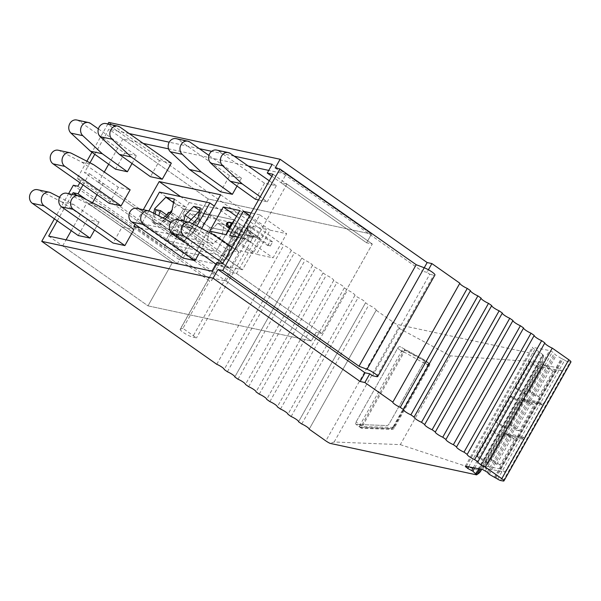 <?xml version="1.0" encoding="UTF-8"?>
<svg xmlns="http://www.w3.org/2000/svg" width="601" height="601" viewBox="0 0 601 601"><rect width="100%" height="100%" fill="white"/><g stroke="black" fill="none" stroke-linecap="round" stroke-linejoin="round"><path stroke-width="0.45" stroke-dasharray="3 2.25" d="M394.466 427.709L393.137 426.74A2.344 1.27 126 0 1 390.905 428.445L360.375 427.349A2.344 1.27 126 0 1 359.939 427.206A2.344 1.27 126 0 1 360.022 424.975L401.581 351.232A2.344 1.27 126 0 1 404.173 349.624L428.017 362.583L424.036 359.683A2.344 1.27 126 0 1 424.111 359.736A2.344 1.27 126 0 1 424.028 361.967L389.163 423.848A2.344 1.27 126 0 1 386.924 425.546L356.393 424.456A2.344 1.27 126 0 1 355.957 424.314A2.344 1.27 126 0 1 356.04 422.082L397.599 348.332A2.344 1.27 126 0 1 400.191 346.724L424.036 359.683A2.344 1.27 126 0 1 424.111 359.736A2.344 1.27 126 0 1 424.028 361.967L389.163 423.848A2.344 1.27 126 0 1 386.924 425.546L356.393 424.456A2.344 1.27 126 0 1 355.957 424.314A2.344 1.27 126 0 1 356.04 422.082L397.599 348.332A2.344 1.27 126 0 1 400.191 346.724L424.036 359.683L429.339 363.545A2.344 1.27 126 0 1 429.422 363.597A2.344 1.27 126 0 1 429.332 365.829L394.466 427.709A2.344 1.27 126 0 1 392.228 429.407L361.704 428.31A2.344 1.27 126 0 1 361.269 428.167A2.344 1.27 126 0 1 361.351 425.944L402.903 352.194A2.344 1.27 126 0 1 405.502 350.586L429.339 363.545M334.156 441.998L398.418 327.951L450.352 355.845L400.319 444.627L334.156 441.998L330.024 443.35M309.199 429.144L376.181 310.259L392.859 321.978A5.86 1.029 -150.6 0 0 397.043 324.412L543.62 355.935L542.357 361.712L481.717 469.328M398.418 327.951L397.043 324.412M400.319 444.627L480.454 471.026L542.357 361.712M541.741 362.268L450.352 355.845M480.454 471.026L480.492 471.515M392.821 402.174L459.833 283.236A5.86 1.029 -150.6 0 0 459.833 283.236A5.86 1.029 -150.6 0 0 459.825 283.266M456.565 446.949L523.584 328.011A5.86 1.029 -150.6 0 0 523.584 328.011A5.86 1.029 -150.6 0 0 523.569 328.041M503.12 481.003L570.131 362.065A5.86 1.029 -150.6 0 0 570.95 361.975M570.131 362.065L567.569 361.577L500.55 480.507M497.711 479.11L564.722 360.172A2.344 0.413 -150.6 0 0 567.569 361.577M564.722 360.172L562.07 358.805L495.051 477.742M494.3 477.404L561.319 358.466L562.07 358.805M561.319 358.466L555.106 354.613L554.272 353.238L552.409 351.953L549.569 350.556L532.298 347.25L532.884 348.219L538.774 351.487L543.199 354.996L479.065 468.825M476.225 474.136L543.199 354.996M543.244 355.206L542.305 355.026L543.62 355.935M376.181 310.259A5.86 1.029 -150.6 0 0 376.203 310.236A5.86 1.029 -150.6 0 0 376.226 310.093A5.86 1.029 -150.6 0 0 369.51 305.383A5.86 1.029 -150.6 0 0 368.766 305.053L365.558 302.799A5.86 1.029 -150.6 0 0 365.573 302.776A5.86 1.029 -150.6 0 0 365.596 302.634A5.86 1.029 -150.6 0 0 358.887 297.923A5.86 1.029 -150.6 0 0 358.143 297.585L354.936 295.339A5.86 1.029 -150.6 0 0 354.951 295.309A5.86 1.029 -150.6 0 0 354.973 295.174A5.86 1.029 -150.6 0 0 348.264 290.456A5.86 1.029 -150.6 0 0 347.513 290.125L344.313 287.871A5.86 1.029 -150.6 0 0 344.328 287.849A5.86 1.029 -150.6 0 0 344.35 287.714A5.86 1.029 -150.6 0 0 337.642 282.996A5.86 1.029 -150.6 0 0 336.891 282.665L333.683 280.412A5.86 1.029 -150.6 0 0 333.705 280.389A5.86 1.029 -150.6 0 0 333.728 280.246A5.86 1.029 -150.6 0 0 327.012 275.536A5.86 1.029 -150.6 0 0 326.268 275.198L323.06 272.952A5.86 1.029 -150.6 0 0 323.075 272.922A5.86 1.029 -150.6 0 0 323.098 272.786A5.86 1.029 -150.6 0 0 316.389 268.076A5.86 1.029 -150.6 0 0 315.645 267.738L312.437 265.484A5.86 1.029 -150.6 0 0 312.452 265.462A5.86 1.029 -150.6 0 0 312.475 265.326A5.86 1.029 -150.6 0 0 305.766 260.609A5.86 1.029 -150.6 0 0 305.015 260.278L301.815 258.024A5.86 1.029 -150.6 0 0 301.83 258.002A5.86 1.029 -150.6 0 0 301.852 257.859A5.86 1.029 -150.6 0 0 295.144 253.149A5.86 1.029 -150.6 0 0 294.392 252.811L291.185 250.564A5.86 1.029 -150.6 0 0 291.207 250.534A5.86 1.029 -150.6 0 0 291.23 250.399A5.86 1.029 -150.6 0 0 284.513 245.689A5.86 1.029 -150.6 0 0 283.77 245.351L108.743 122.416M475.286 473.956L542.305 355.026M73.352 185.236L209.629 280.96L211.815 280.291L215.586 273.59L213.408 274.259L240.122 226.855L237.357 227.779L180.157 329.295A7.813 1.375 -150.6 0 0 184.582 333.307A7.813 1.375 -150.6 0 0 192.56 337.056L196.497 337.905L182.922 328.364L209.629 280.96M240.122 226.855L253.697 236.388L196.497 337.905M86.89 161.211L77.123 178.535L213.408 274.259M107.872 123.971L91.938 152.248M216.751 364.289L283.77 245.351M54.421 218.832L68.604 193.657M291.185 250.564L224.203 369.442M227.373 371.749L294.392 252.811M234.811 376.932L301.83 258.002L234.826 376.91M238.004 379.216L305.015 260.278M312.437 265.484L245.448 384.37M248.626 386.676L315.645 267.738M323.06 272.952L256.071 391.829M259.249 394.136L326.268 275.198M333.683 280.412L266.701 399.297M269.872 401.596L336.891 282.665M344.313 287.871L277.324 406.757M280.502 409.063L347.513 290.125M354.936 295.339L287.947 414.217M291.124 416.523L358.143 297.585M298.562 421.707L365.573 302.776L298.569 421.684M301.747 423.983L368.766 305.053M474.715 467.991L539.916 352.284M473.28 467.713L538.774 351.487M468.637 466.827L534.747 349.504M466.308 466.384L532.884 348.219M465.279 466.188L532.298 347.25M482.55 469.486L549.569 350.556M485.398 470.891L552.409 351.953M487.253 472.176L554.272 353.238M488.087 473.55L555.106 354.613M489.229 474.339L556.248 355.409M495.99 477.923L563.009 358.985M372.582 375.768L429.783 274.251L426.988 272.291L428.415 269.759M426.988 272.291L422.255 271.269L424.231 267.776M275.19 167.98L422.255 271.269M79.85 182.681L81.638 179.511L77.123 178.535M57.268 220.83L72.15 194.416M89.97 162.796L84.448 172.6L89.369 173.659L83.028 184.913M94.77 154.277L108.894 129.215L208.224 198.984L183.778 242.368L188.699 243.428L177.378 263.531L172.449 262.472L148.004 305.856L311.288 340.962L316.194 332.255L321.903 333.48L222.573 263.711M234.195 156.155L211.642 151.309M199.337 148.657L169.234 142.189M129.215 133.58L108.894 129.215M81.638 179.511L215.586 273.59M182.922 328.364L180.368 329.145A7.813 1.375 -150.6 0 0 180.157 329.295M253.697 236.388L249.761 235.539L192.56 337.056M180.368 329.145L237.568 227.636C235.224 227.982 245.854 234.871 249.761 235.539M77.86 186.205L211.815 280.291M429.783 274.251L433.719 275.1A7.813 1.375 -150.6 0 0 434.936 275.003M48.673 236.088L148.004 305.856L311.288 340.962L316.194 332.255L321.903 333.48L372.312 244.029L366.602 242.804L371.508 234.09L208.224 198.984L183.778 242.368L188.699 243.428L89.369 173.659M211.95 271.194L311.288 340.962L225.931 281.013L230.844 272.306L236.554 273.53L321.903 333.48L372.312 244.029L366.602 242.804L271.855 176.258M77.071 195.475L172.449 262.472L177.378 263.531L188.699 243.428L103.349 183.478L98.421 182.419L183.778 242.368L84.448 172.6M86.296 199.555L177.378 263.531L92.021 203.581L87.1 202.522L172.449 262.472L148.004 305.856L62.654 245.907L225.931 281.013M272.17 164.321L371.508 234.09L208.224 198.984L122.874 139.034L143.196 143.399M272.974 174.26L372.312 244.029L286.955 184.079L281.245 182.854L286.151 174.14L268.752 170.399M216.863 262.487L230.844 272.306M248.175 165.974L168.528 148.853M286.151 174.14L371.508 234.09L366.602 242.804L281.245 182.854M286.955 184.079L236.554 273.53M270.104 230.145L286.662 233.706L273.057 257.852L256.499 254.291L270.104 230.145L249.603 215.744M253.044 253.547L236.486 249.986L250.091 225.841L266.649 229.402L253.044 253.547L226.201 234.698M189.097 202.575L250.572 215.797L225.255 260.721L163.78 247.507L189.097 202.575L180.661 196.655M222.61 255.831L242.466 269.774L216.18 251.316L165.763 240.475L183.508 208.983L209.787 227.441L192.042 258.933L209.787 227.441L260.21 238.281L209.787 227.441L189.939 213.498L240.355 224.338L222.61 255.831L172.194 244.99L192.042 258.933L242.466 269.774L260.21 238.281L242.466 269.774L192.042 258.933L165.763 240.475L216.18 251.316L233.924 219.823L183.508 208.983L233.924 219.823L214.309 206.045M189.939 213.498L172.194 244.99M148.853 210.913L141.716 223.587L192.14 234.428L216.18 251.316L233.924 219.823L260.21 238.281L240.355 224.338M140.071 227.824L195.34 239.709L225.255 260.721M133.865 226.494L163.78 247.507M143.316 209.719L135.082 224.331M220.65 194.784L250.572 215.797M195.34 239.709L201.651 228.508M209.644 231.137L236.486 249.986M236.554 216.33L250.091 225.841M239.807 210.553L266.649 229.402M237.545 237.14L246.215 239.003L259.82 214.857L286.662 233.706M246.215 239.003L273.057 257.852M229.657 235.442L256.499 254.291M259.82 214.857L251.15 212.994M92.021 203.581L92.494 202.732M97.009 194.732L103.349 183.478M62.654 245.907L66.072 239.829M71.249 230.649L87.1 202.522M98.421 182.419L104.289 172.014M108.668 164.246L122.874 139.034M73.698 204.535L61.88 201.996L87.273 219.463L99.09 222.002L73.698 204.535L59.589 197.301M99.09 222.002L94.56 230.033M61.88 201.996L38.817 190.171L50.634 192.711M37.465 189.683A7.422 6.356 -77.9 0 1 38.817 190.171M78.205 235.539L87.273 219.463M102.508 207.871L90.691 205.324L122.131 226.953L113.071 243.037M122.131 226.953L133.948 229.499M90.691 205.324L68.086 193.74A7.422 6.356 102.1 0 0 66.734 193.252M192.252 242.03L204.07 244.577L172.622 222.948L160.805 220.402L192.252 242.03L183.192 258.114M204.07 244.577L199.54 252.608M160.805 220.402L138.207 208.817A7.422 6.356 102.1 0 0 136.855 208.329M172.622 222.948L171.165 222.197M215.939 264.124L218.05 265.612L229.867 268.151L222.851 263.223M213.543 234.608L201.726 232.069L178.662 220.236A7.422 6.356 102.1 0 0 177.31 219.756M201.726 232.069L227.11 249.528L238.928 252.067L231.873 247.214M238.928 252.067L229.867 268.151M227.11 249.528L218.05 265.612M109.269 203.341L118.329 187.264L130.147 189.803M58.184 150.22A7.422 6.356 -77.9 0 1 59.537 150.708L81.744 162.097L93.561 164.636M81.744 162.097L118.329 187.264M98.369 128.907L136.465 155.667L132.047 163.51M76.733 119.997A7.422 6.356 -77.9 0 1 78.754 120.891L124.647 153.127L136.465 155.667M124.647 153.127L115.587 169.204M171.33 163.164L159.513 160.617L150.445 176.702M159.513 160.617L108.03 124.46A7.422 6.356 102.1 0 0 106.001 123.566M208.945 155.411L241.444 178.242L229.627 175.695L220.567 191.779M241.444 178.242L237.027 186.077M229.627 175.695L178.144 139.537A7.422 6.356 102.1 0 0 176.116 138.643M258.513 199.938L267.25 201.816L260.271 196.812M269.293 180.803L276.31 185.732L264.493 183.192L218.599 150.956A7.422 6.356 102.1 0 0 216.57 150.07M264.493 183.192L255.433 199.277M276.31 185.732L267.25 201.816M248.183 226.915L247.289 228.485L246.365 228.29L246.763 230.822L249.16 226.562L247.251 226.712L251.661 227.103L249.265 231.355L246.763 230.822L267.753 245.561L270.255 246.102L272.651 241.842L251.661 227.103L249.16 226.562L270.149 241.309L272.651 241.842M267.753 245.561L270.149 241.309M246.365 228.29L247.251 226.712M270.255 246.102L249.265 231.355L247.289 228.485M229.657 228.56L247.74 241.256L250.136 237.004L252.638 237.545L232.549 223.429M247.74 241.256L250.241 241.797L252.638 237.545M226.75 226.517L229.146 222.265L250.136 237.004M250.241 241.797L230.153 227.689M192.44 223.79L189.413 226.893L182.937 225.503L194.115 233.353L211.357 215.654L204.881 214.256L196.257 223.114L194.115 233.353L206.977 242.391L213.46 243.781L206.977 242.391L209.118 232.144L217.742 223.294L238.432 237.823L244.915 239.221L224.218 224.684L217.742 223.294L209.118 232.144L206.977 242.391L227.666 256.92L244.915 239.221L238.432 237.823L229.807 246.673L227.666 256.92L184.334 226.479L190.817 227.877L199.434 219.027L201.575 208.78L199.532 210.876M184.334 226.479L188.534 222.167M189.413 226.893L213.46 243.781L222.085 234.931L224.218 224.684L201.575 208.78M155.163 213.994L153.278 223.039L161.714 224.849L172.938 213.325L170.992 212.912M162.811 217.915A7.813 3.786 125.1 0 1 160.009 217.908A7.813 3.786 125.1 0 1 159.062 215.992M209.118 232.144L229.807 246.673L238.432 237.823L217.742 223.294L224.218 224.684L244.915 239.221L227.666 256.92L229.807 246.673L209.118 232.144M200.178 207.796L224.218 224.684L222.085 234.931L213.46 243.781L190.817 227.877M198.037 218.043L199.434 219.027M183.207 226.569A7.813 3.786 -54.9 0 0 182.651 233.812A7.813 3.786 -54.9 0 0 191.088 228.267L195.58 229.236L184.364 240.753L175.92 238.943L184.364 240.753L195.58 229.236L178.707 225.608L175.92 238.943L178.707 225.608L156.057 209.696L178.707 225.608L183.207 226.569L166.635 214.933M153.713 213.25L151.88 222.054L175.92 238.943L153.278 223.039M165.012 219.042L160.317 223.865L184.364 240.753L161.714 224.849M174.32 199.006L185.506 206.864L182.719 220.199L195.58 229.236L172.938 213.325M191.088 228.267L168.438 212.356M199.6 210.553L204.881 214.256M191.126 219.508L196.257 223.114M183.838 221.16L182.937 225.503M192.14 234.428L196.858 226.051M160.317 223.865L151.88 222.054M159.46 192.095L183.508 208.983L165.763 240.475L141.716 223.587M173.576 202.597L177.07 205.046L171.969 210.282M169.685 212.626L165.846 216.57L182.719 220.199L171.54 212.348M185.506 206.864L177.07 205.046M542.763 405.089L523.238 401.355L504.735 434.192L524.26 437.926L542.763 405.089L540.757 403.707L541.516 402.37L543.514 403.752L562.018 370.922L557.443 367.759L537.918 364.018L542.493 367.181L523.989 400.018L543.514 403.752M504.735 434.192L502.737 432.803L501.978 434.147L503.984 435.53L485.48 468.359L505.005 472.101L500.43 468.938L557.443 367.759M505.005 472.101L523.509 439.263L521.503 437.881L522.261 436.544L524.26 437.926M502.737 432.803L522.261 436.544M500.43 468.938L480.905 465.197L537.918 364.018M523.238 401.355L521.24 399.973L521.991 398.636L523.989 400.018M480.905 465.197L485.48 468.359M521.24 399.973L540.757 403.707M503.984 435.53L523.509 439.263M501.978 434.147L521.503 437.881M521.991 398.636L541.516 402.37M542.493 367.181L562.018 370.922M538.669 396.637L553.205 370.847L544.213 364.627L529.676 390.425L538.669 396.637L535.243 395.984L549.78 370.186L553.205 370.847M510.422 424.599L524.958 398.801L533.951 405.014L519.414 430.812L510.422 424.599L509.145 424.351L523.681 398.553L524.958 398.801M500.16 464.986L491.167 458.773L505.704 432.975L514.696 439.188L500.16 464.986L496.734 464.333L489.89 458.525L504.427 432.728L505.704 432.975M538.188 367.97L523.651 393.768L514.659 387.547L529.196 361.749L538.188 367.97L541.621 368.623L527.085 394.421L515.943 387.795L530.48 361.997L541.621 368.623M509.941 395.924L518.933 402.144L522.359 402.798L511.218 396.172L496.681 421.97L495.404 421.722L509.941 395.924L511.218 396.172M495.404 421.722L504.397 427.942L518.933 402.144M499.679 436.318L485.142 462.116L476.15 455.896L490.686 430.098L499.679 436.318L503.105 436.972L488.568 462.77L477.427 456.144L491.964 430.346L503.105 436.972M535.243 395.984L528.399 390.177L542.936 364.379L544.213 364.627M528.399 390.177L529.676 390.425M489.89 458.525L491.167 458.773M529.196 361.749L530.48 361.997M514.659 387.547L515.943 387.795M476.15 455.896L477.427 456.144M490.686 430.098L491.964 430.346M542.936 364.379L549.78 370.186M509.145 424.351L515.989 430.158L530.525 404.36L533.951 405.014M523.681 398.553L530.525 404.36M504.427 432.728L511.271 438.535L514.696 439.188M496.734 464.333L511.271 438.535M504.397 427.942L507.83 428.596L496.681 421.97M507.83 428.596L522.359 402.798M485.142 462.116L488.568 462.77M515.989 430.158L519.414 430.812M523.651 393.768L527.085 394.421M393.392 427.424L362.486 426.612L362.426 426.222L403.985 352.471L404.413 352.209L428.258 365.543L393.392 427.424L393.137 426.74L428.01 364.86L424.028 361.967L429.332 365.829M405.502 350.586L404.173 349.624A1.953 1.638 -61.5 0 1 404.413 352.209M403.985 352.471L397.599 348.332L402.903 352.194M392.859 321.978L325.847 440.909M361.351 425.944L356.04 422.082L362.426 426.222M392.228 429.407L390.905 428.445A1.953 1.54 92.1 0 0 391.619 428.701L361.088 427.604A1.953 1.54 92.1 0 1 360.375 427.349L361.704 428.31M480.417 469.08L543.484 357.152M376.519 376.609L433.719 275.1M429.422 363.597L428.092 362.628A2.344 1.27 126 0 0 428.017 362.583A1.953 1.638 -61.5 0 1 428.258 365.168M393.016 427.709A1.953 1.54 92.1 0 1 391.619 428.701L393.76 427.424L428.633 365.543L428.092 362.628A2.344 1.27 126 0 1 428.01 364.86L428.258 365.543M361.269 428.167L355.957 424.314L361.088 427.604A1.953 1.54 92.1 0 0 362.486 426.612M68.086 193.74L79.903 196.279M138.207 208.817L150.025 211.357M178.662 220.236L190.479 222.783M59.537 150.708L71.354 153.247M78.754 120.891L90.571 123.43M108.03 124.46L119.847 126.999M178.144 139.537L189.961 142.076M218.599 150.956L230.416 153.503M291.207 250.534L224.188 369.472M312.452 265.462L245.433 384.4M323.075 272.922L256.064 391.86M333.705 280.389L266.686 399.319M344.328 287.849L277.309 406.787M354.951 295.309L287.932 414.247M376.203 310.236L309.184 429.174M543.349 355.191L479.297 468.863M544.829 342.938L477.818 461.876M534.206 335.478L467.187 454.409M512.961 320.551L445.942 439.489M502.331 313.091L435.319 432.021M491.708 305.624L424.689 424.561M481.085 298.164L414.066 417.102M470.463 290.704L403.444 409.634M182.651 233.812L160.009 217.908"/><path stroke-width="0.9" d="M309.199 429.144L309.169 429.197A5.86 1.029 -150.6 0 0 309.184 429.174L325.847 440.909A5.86 1.029 -150.6 0 0 330.024 443.35L476.601 474.865L477.532 474.204L480.417 469.08M480.454 471.026C480.409 471.89 479.44 472.949 477.532 474.204M428.415 269.759L431.894 263.576L427.168 262.562L280.104 159.265L108.743 122.416L107.872 123.971M431.894 263.576L459.855 283.214L392.836 402.152A5.86 1.029 -150.6 0 0 392.821 402.174A5.86 1.029 -150.6 0 0 392.799 402.317A5.86 1.029 -150.6 0 0 399.507 407.027A5.86 1.029 -150.6 0 0 400.251 407.358L467.27 288.427L470.478 290.674L403.459 409.612A5.86 1.029 -150.6 0 0 403.444 409.634A5.86 1.029 -150.6 0 0 403.421 409.777A5.86 1.029 -150.6 0 0 410.13 414.487A5.86 1.029 -150.6 0 0 410.881 414.825L477.893 295.887L481.1 298.141L414.081 417.071A5.86 1.029 -150.6 0 0 414.066 417.102A5.86 1.029 -150.6 0 0 414.044 417.237A5.86 1.029 -150.6 0 0 420.753 421.955A5.86 1.029 -150.6 0 0 421.504 422.285L488.523 303.347L491.723 305.601L424.712 424.539A5.86 1.029 -150.6 0 0 424.689 424.561A5.86 1.029 -150.6 0 0 424.667 424.704A5.86 1.029 -150.6 0 0 431.383 429.414A5.86 1.029 -150.6 0 0 432.127 429.745L499.146 310.815L502.353 313.061L435.334 431.999A5.86 1.029 -150.6 0 0 435.319 432.021A5.86 1.029 -150.6 0 0 435.297 432.164A5.86 1.029 -150.6 0 0 442.005 436.874A5.86 1.029 -150.6 0 0 442.749 437.212L509.768 318.275L512.976 320.528L445.957 439.459A5.86 1.029 -150.6 0 0 445.942 439.489A5.86 1.029 -150.6 0 0 445.919 439.624A5.86 1.029 -150.6 0 0 452.628 444.342A5.86 1.029 -150.6 0 0 453.379 444.672L520.391 325.734L523.599 327.988L456.58 446.926A5.86 1.029 -150.6 0 0 456.565 446.949A5.86 1.029 -150.6 0 0 456.542 447.091A5.86 1.029 -150.6 0 0 463.251 451.802A5.86 1.029 -150.6 0 0 464.002 452.132L531.021 333.202L534.221 335.448L467.21 454.386A5.86 1.029 -150.6 0 0 467.187 454.409A5.86 1.029 -150.6 0 0 467.165 454.551A5.86 1.029 -150.6 0 0 473.881 459.262A5.86 1.029 -150.6 0 0 474.625 459.6L541.644 340.662L544.852 342.916L477.833 461.846A5.86 1.029 -150.6 0 0 477.818 461.876A5.86 1.029 -150.6 0 0 477.795 462.011A5.86 1.029 -150.6 0 0 484.504 466.729A5.86 1.029 -150.6 0 0 485.247 467.06L552.266 348.122L568.801 359.736L501.782 478.674L485.247 467.06M459.825 283.266A5.86 1.029 -150.6 0 0 459.81 283.379A5.86 1.029 -150.6 0 0 466.526 288.089A5.86 1.029 -150.6 0 0 467.27 288.427M470.448 290.726A5.86 1.029 -150.6 0 0 470.44 290.839A5.86 1.029 -150.6 0 0 477.149 295.557A5.86 1.029 -150.6 0 0 477.893 295.887M481.07 298.194A5.86 1.029 -150.6 0 0 481.063 298.306A5.86 1.029 -150.6 0 0 487.772 303.017A5.86 1.029 -150.6 0 0 488.523 303.347M491.693 305.654A5.86 1.029 -150.6 0 0 491.686 305.766A5.86 1.029 -150.6 0 0 498.394 310.477A5.86 1.029 -150.6 0 0 499.146 310.815M502.323 313.113A5.86 1.029 -150.6 0 0 502.308 313.226A5.86 1.029 -150.6 0 0 509.024 317.944A5.86 1.029 -150.6 0 0 509.768 318.275M512.946 320.581A5.86 1.029 -150.6 0 0 512.938 320.694A5.86 1.029 -150.6 0 0 519.647 325.404A5.86 1.029 -150.6 0 0 520.391 325.734M523.569 328.041A5.86 1.029 -150.6 0 0 523.561 328.154A5.86 1.029 -150.6 0 0 530.27 332.864A5.86 1.029 -150.6 0 0 531.021 333.202M534.191 335.501A5.86 1.029 -150.6 0 0 534.184 335.613A5.86 1.029 -150.6 0 0 540.892 340.331A5.86 1.029 -150.6 0 0 541.644 340.662M544.822 342.968A5.86 1.029 -150.6 0 0 544.807 343.073A5.86 1.029 -150.6 0 0 551.523 347.791A5.86 1.029 -150.6 0 0 552.266 348.122M476.601 474.865L472.897 471.214L467.728 468.442L465.279 466.188L482.55 469.486L487.253 472.176L489.229 474.339L497.711 479.11A2.344 0.413 -150.6 0 0 500.55 480.507L503.12 481.003A5.86 1.029 -150.6 0 0 503.931 480.913L570.95 361.975A5.86 1.029 -150.6 0 0 568.801 359.736M213.085 278.203L360.149 381.492L365.055 372.785L217.99 269.488L213.085 278.203L41.732 241.354L54.421 218.832M224.203 369.442L224.173 369.495A5.86 1.029 -150.6 0 0 224.188 369.472A5.86 1.029 -150.6 0 0 224.211 369.337A5.86 1.029 -150.6 0 0 217.502 364.619A5.86 1.029 -150.6 0 0 216.751 364.289L41.732 241.354M224.173 369.495L227.373 371.749A5.86 1.029 -150.6 0 1 228.125 372.087A5.86 1.029 -150.6 0 1 234.833 376.797A5.86 1.029 -150.6 0 1 234.811 376.932A5.86 1.029 -150.6 0 1 234.796 376.962L238.004 379.216A5.86 1.029 -150.6 0 1 238.747 379.547A5.86 1.029 -150.6 0 1 245.456 384.257A5.86 1.029 -150.6 0 1 245.433 384.4A5.86 1.029 -150.6 0 0 245.433 384.4L248.626 386.676A5.86 1.029 -150.6 0 1 249.37 387.006A5.86 1.029 -150.6 0 1 256.086 391.724A5.86 1.029 -150.6 0 1 256.064 391.86A5.86 1.029 -150.6 0 1 256.041 391.882L259.249 394.136A5.86 1.029 -150.6 0 1 260 394.474A5.86 1.029 -150.6 0 1 266.709 399.184A5.86 1.029 -150.6 0 1 266.686 399.319A5.86 1.029 -150.6 0 1 266.671 399.349L269.872 401.596A5.86 1.029 -150.6 0 1 270.623 401.934A5.86 1.029 -150.6 0 1 277.331 406.644A5.86 1.029 -150.6 0 1 277.309 406.787A5.86 1.029 -150.6 0 1 277.294 406.809L280.502 409.063A5.86 1.029 -150.6 0 1 281.245 409.394A5.86 1.029 -150.6 0 1 287.954 414.112A5.86 1.029 -150.6 0 1 287.932 414.247A5.86 1.029 -150.6 0 1 287.917 414.269L291.124 416.523A5.86 1.029 -150.6 0 1 291.868 416.861A5.86 1.029 -150.6 0 1 298.584 421.571A5.86 1.029 -150.6 0 1 298.562 421.707A5.86 1.029 -150.6 0 1 298.539 421.737L301.747 423.983A5.86 1.029 -150.6 0 1 302.498 424.321A5.86 1.029 -150.6 0 1 309.207 429.031A5.86 1.029 -150.6 0 1 309.184 429.174M503.931 480.913A5.86 1.029 -150.6 0 0 501.782 478.674M477.833 461.846L474.625 459.6M467.21 454.386L464.002 452.132M456.58 446.926L453.379 444.672M445.957 439.459L442.749 437.212M435.334 431.999L432.127 429.745M424.712 424.539L421.504 422.285M414.081 417.071L410.881 414.825M403.459 409.612L400.251 407.358M392.836 402.152L364.875 382.514L360.149 381.492M91.938 152.248L86.89 161.211M68.604 193.657L73.352 185.236L77.86 186.205L79.85 182.681M472.897 471.214L474.715 467.991M471.755 470.425L473.28 467.713M467.728 468.442L468.637 466.827M465.873 467.157L466.308 466.384M217.99 269.488L222.723 270.51L279.923 168.994L416.208 264.718L424.223 267.768A7.813 1.375 -150.6 0 1 431.593 271.69A7.813 1.375 -150.6 0 1 434.936 275.003L377.736 376.519A7.813 1.375 -150.6 0 1 376.519 376.609L372.582 375.768L369.788 373.799L365.055 372.785M364.875 382.514L369.788 373.799M377.736 376.519A7.813 1.375 -150.6 0 0 374.393 373.206A7.813 1.375 -150.6 0 0 367.023 369.284L427.168 262.562M280.104 159.265L275.19 167.98L279.923 168.994M57.268 220.83L48.673 236.088L211.95 271.194L216.863 262.487L222.573 263.711L272.974 174.26L267.265 173.035L272.17 164.321L234.195 156.155M72.15 194.416L73.119 192.703L77.071 195.475M83.028 184.913L78.04 193.762L73.119 192.703M89.97 162.796L94.77 154.277M211.642 151.309L199.337 148.657M169.234 142.189L129.215 133.58M367.023 369.284L359 366.227L222.723 270.51M359 366.227L416.208 264.718M78.04 193.762L86.296 199.555M267.265 173.035L271.855 176.258M268.752 170.399L248.175 165.974M168.528 148.853L143.196 143.399M135.082 224.331L133.865 226.494L140.071 227.824M201.651 228.508L220.65 194.784L159.182 181.562L143.316 209.719M159.182 181.562L180.661 196.655M209.644 231.137L226.201 234.698L239.807 210.553L223.249 206.992L209.644 231.137M223.249 206.992L236.554 216.33M251.15 212.994L243.262 211.297L229.657 235.442L237.545 237.14M243.262 211.297L249.603 215.744M92.494 202.732L97.009 194.732M66.072 239.829L71.249 230.649M104.289 172.014L108.668 164.246M59.589 197.301L50.634 192.711A7.422 6.356 102.1 0 0 49.282 192.23A7.422 6.356 102.1 0 0 41.867 196.91A7.422 6.356 102.1 0 0 44.136 205.85L90.022 238.079L94.56 230.033M44.136 205.85L32.319 203.311A7.422 6.356 -77.9 0 1 30.05 194.371A7.422 6.356 -77.9 0 1 37.465 189.683L49.282 192.23M32.319 203.311L78.205 235.539L90.022 238.079M124.888 245.576L113.071 243.037L61.587 206.879A7.422 6.356 102.1 0 1 59.319 197.939A7.422 6.356 102.1 0 1 66.734 193.252L78.551 195.798A7.422 6.356 102.1 0 0 71.136 200.479A7.422 6.356 102.1 0 0 73.405 209.418L124.888 245.576L133.948 229.499L102.508 207.871L79.903 196.279A7.422 6.356 102.1 0 0 78.551 195.798M199.54 252.608L195.009 260.654L183.192 258.114L131.702 221.957A7.422 6.356 102.1 0 1 129.44 213.017A7.422 6.356 102.1 0 1 136.855 208.329L148.672 210.876A7.422 6.356 102.1 0 0 141.258 215.556A7.422 6.356 102.1 0 0 143.526 224.496L195.009 260.654M171.165 222.197L150.025 211.357A7.422 6.356 102.1 0 0 148.672 210.876M231.873 247.214L213.543 234.608L190.479 222.783A7.422 6.356 102.1 0 0 189.127 222.295L177.31 219.756A7.422 6.356 102.1 0 0 169.895 224.436A7.422 6.356 102.1 0 0 172.156 233.376L215.939 264.124M189.127 222.295A7.422 6.356 102.1 0 0 181.712 226.983A7.422 6.356 102.1 0 0 183.974 235.915L222.851 263.223M70.001 152.767A7.422 6.356 102.1 0 1 71.354 153.247L93.561 164.636L130.147 189.803L121.086 205.888L109.269 203.341L53.031 163.848A7.422 6.356 -77.9 0 1 50.769 154.908A7.422 6.356 -77.9 0 1 58.184 150.22L70.001 152.767A7.422 6.356 102.1 0 0 62.587 157.447A7.422 6.356 102.1 0 0 64.855 166.387L121.086 205.888M132.047 163.51L127.404 171.743L102.313 153.751L82.78 135.661L70.963 133.121A7.422 6.356 -77.9 0 1 69.483 124.264A7.422 6.356 -77.9 0 1 76.733 119.997L88.55 122.544A7.422 6.356 102.1 0 0 81.308 126.803A7.422 6.356 102.1 0 0 82.78 135.661M88.55 122.544A7.422 6.356 102.1 0 1 90.571 123.43L98.369 128.907M127.404 171.743L115.587 169.204L90.496 151.212L102.313 153.751M90.496 151.212L70.963 133.121M119.374 154.419L100.232 136.69A7.422 6.356 102.1 0 1 98.759 127.833A7.422 6.356 102.1 0 1 106.001 123.566L117.819 126.112A7.422 6.356 102.1 0 1 119.847 126.999L171.33 163.164L162.27 179.241L150.445 176.702L119.374 154.419L131.191 156.959L162.27 179.241M131.191 156.959L112.049 139.229L100.232 136.69M117.819 126.112A7.422 6.356 102.1 0 0 110.576 130.372A7.422 6.356 102.1 0 0 112.049 139.229M237.027 186.077L232.384 194.318L220.567 191.779L189.495 169.497L201.312 172.036L232.384 194.318M201.312 172.036L182.171 154.307L170.353 151.768L189.495 169.497M208.945 155.411L189.961 142.076A7.422 6.356 102.1 0 0 187.933 141.19A7.422 6.356 102.1 0 0 180.691 145.45A7.422 6.356 102.1 0 0 182.171 154.307M187.933 141.19L176.116 138.643A7.422 6.356 102.1 0 0 168.873 142.91A7.422 6.356 102.1 0 0 170.353 151.768M260.271 196.812L242.158 183.823L230.341 181.284L255.433 199.277L258.513 199.938M242.158 183.823L222.625 165.733L210.808 163.187L230.341 181.284M269.293 180.803L230.416 153.503A7.422 6.356 102.1 0 0 228.388 152.609L216.57 150.07A7.422 6.356 102.1 0 0 209.328 154.337A7.422 6.356 102.1 0 0 210.808 163.187M228.388 152.609A7.422 6.356 102.1 0 0 221.145 156.876A7.422 6.356 102.1 0 0 222.625 165.733M232.549 223.429L231.648 222.798L229.251 227.058L226.75 226.517L229.657 228.56M227.246 222.408L231.648 222.798L227.246 222.408L226.352 223.985L226.75 226.517M228.17 222.61L227.283 224.181L226.352 223.985M230.153 227.689L227.283 224.181M188.534 222.167L199.532 210.876M165.012 219.042L171.54 212.348L174.32 199.006L165.884 197.196L154.66 208.72L156.057 209.696L155.163 213.994M162.811 217.915A7.813 3.786 125.1 0 0 168.438 212.356L170.992 212.912M159.062 215.992A7.813 3.786 125.1 0 1 160.557 210.666L156.057 209.696M166.635 214.933L160.557 210.666M199.6 210.553L193.695 206.406L200.178 207.796L198.037 218.043L192.44 223.79M193.695 206.406L185.07 215.256L191.126 219.508M185.07 215.256L183.838 221.16M196.858 226.051L209.884 202.935L159.46 192.095L148.853 210.913M154.66 208.72L153.713 213.25M214.309 206.045L209.884 202.935M165.884 197.196L173.576 202.597M171.969 210.282L169.685 212.626M479.065 468.825L476.187 473.934M73.405 209.418L61.587 206.879M143.526 224.496L131.702 221.957M183.974 235.915L172.156 233.376M64.855 166.387L53.031 163.848M481.717 469.328L480.492 471.515M479.297 468.863L476.33 474.129"/></g></svg>
